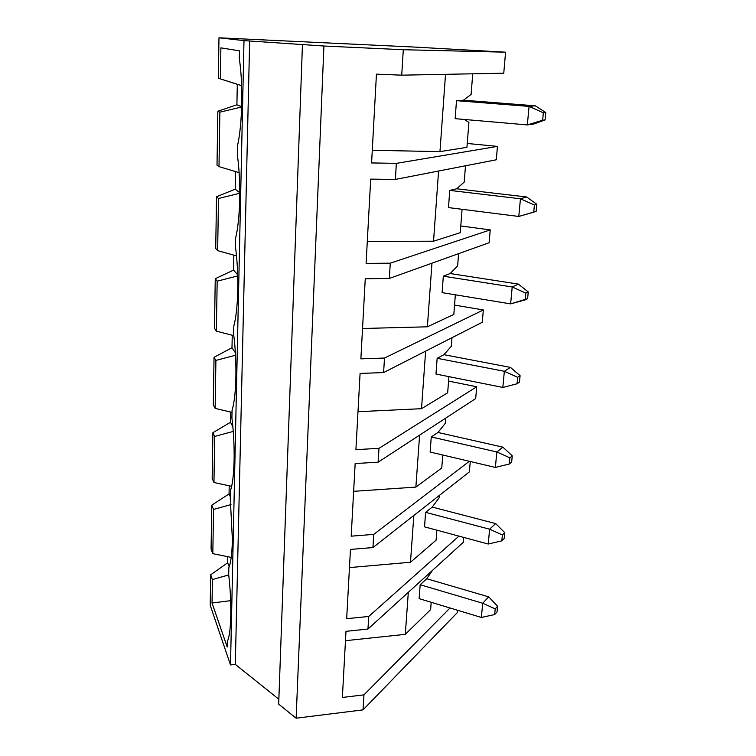 <?xml version="1.0" encoding="UTF-8"?>
<svg xmlns="http://www.w3.org/2000/svg" width="756" height="756" viewBox="0 0 756 756"><rect width="100%" height="100%" fill="white"/><g stroke="black" fill="none" stroke-linecap="round" stroke-linejoin="round"><path stroke-width="1.13" d="M426.743 578.737L488.707 596.862L426.743 578.737L432.574 570.27L426.753 578.727L420.166 584.757L426.753 578.727M494.67 614.562L497.023 611.944L497.571 606.274L495.218 608.873L494.67 614.562L495.218 608.873L482.706 603.25L420.185 584.738L482.706 603.25L488.707 596.862L482.706 603.25L481.374 617.463L482.706 603.25L495.218 608.873L497.571 606.274L488.707 596.862L497.571 606.274L497.023 611.944L494.67 614.562L481.374 617.463L419.126 598.639L481.374 617.463L494.67 614.562M432.243 507.087L495.652 523.577L432.243 507.087L439.444 497.344L439.614 495.227L439.444 497.344L432.252 507.078L425.6 512.379L432.252 507.078M501.814 540.88L504.186 538.565L504.762 532.649L502.39 534.946L501.814 540.88L502.39 534.946L489.614 529.2L425.619 512.36L489.614 529.2L495.652 523.577L489.614 529.2L488.234 544.027L489.614 529.2L502.39 534.946L504.762 532.649L495.652 523.577L504.762 532.649L504.186 538.565L501.814 540.88L488.234 544.027L424.513 526.837L488.234 544.027L501.814 540.88M437.97 432.47L502.901 447.155L437.97 432.47L445.256 423.379L445.671 418.153L445.256 423.379L437.979 432.46L431.26 436.959L496.824 451.956L431.27 436.949L437.979 432.46M509.279 464.014L511.661 462.029L512.266 455.859L509.875 457.824L509.279 464.014L509.875 457.824L496.824 451.956L502.901 447.155L496.824 451.956L495.378 467.425L496.824 451.956L509.875 457.824L512.266 455.859L502.901 447.155L512.266 455.859L511.661 462.029L509.279 464.014L495.378 467.425L430.126 452.041L495.378 467.425L509.279 464.014M443.942 354.687L510.461 367.407L443.942 354.687M517.066 383.764L519.457 382.139L520.09 375.694L517.69 377.291L517.066 383.764L517.69 377.291L504.346 371.29L437.176 358.297L504.346 371.29L510.461 367.407L504.346 371.29L502.834 387.45L504.346 371.29L517.69 377.291L520.09 375.694L510.461 367.407L520.09 375.694L519.457 382.139L517.066 383.764L502.834 387.45L435.976 374.04L502.834 387.45L517.066 383.764M450.17 273.53L518.37 284.105L450.17 273.53M525.203 299.886L527.612 298.658L528.264 291.929L525.855 293.12L525.203 299.886L525.855 293.12L512.209 286.978L443.337 276.186L512.209 286.978L518.37 284.105L512.209 286.978L510.64 303.874L512.209 286.978L525.855 293.12L528.264 291.929L518.37 284.105L528.264 291.929L527.612 298.658L510.64 303.874L442.08 292.629L510.64 303.874L525.203 299.886M456.681 188.783L526.63 196.995L456.681 188.783L464.222 182.054L465.498 165.781L464.222 182.054L456.69 188.783L449.754 190.408L520.44 198.771L449.773 190.399L456.69 188.783M533.717 212.134L536.136 211.349L536.826 204.3L534.407 205.056L533.717 212.134L534.407 205.056L520.44 198.771L526.63 196.995L520.44 198.771L518.796 216.462L520.44 198.771L534.407 205.056L536.826 204.3L526.63 196.995L536.826 204.3L536.136 211.349L518.796 216.462L448.469 207.588L518.796 216.462L533.717 212.134M463.485 100.198L535.276 105.812L463.485 100.198L471.101 94.415L472.727 73.795L471.101 94.415L463.494 100.198L456.492 100.68L463.494 100.198M542.638 120.242L545.067 119.93L545.785 112.549L543.356 112.814L542.638 120.242L543.356 112.814L529.068 106.388L456.511 100.68L529.068 106.388L535.276 105.812L529.068 106.388L527.338 124.92L529.068 106.388L543.356 112.814L545.785 112.549L535.276 105.812L545.785 112.549L545.067 119.93L527.338 124.92L455.14 118.664L527.338 124.92L542.638 120.242M533.547 124.097L527.338 124.92L533.547 124.097L545.067 119.93L533.547 124.097M230.778 615.97C231.015 602.693 230.315 588.924 228.69 574.692C230.315 588.924 231.015 602.693 230.778 615.97C230.448 628.916 229.285 637.421 227.32 641.485L227.206 647.013L212.039 603.023L212.408 579.587L210.688 574.796L210.215 605.31L230.504 664.921L243.99 40.616L218.975 37.8L218.352 78.265L220.393 78.889L220.884 47.864L239.444 50.813L239.283 58.382C241.221 71.414 242.033 86.59 241.731 103.931C242.033 86.59 241.221 71.414 239.283 58.382L239.444 50.813L220.884 47.864L220.393 78.889L241.627 85.645L218.352 78.265L218.975 37.8L413.853 47.033L505.575 52.183L403.288 49.716L323.908 46.022L296.125 718.2L363.041 709.875L457.219 612.71L457.437 610.224L457.219 612.71L363.041 709.875L363.957 694.858L363.041 709.875L296.125 718.2L323.908 46.022L243.99 40.616L230.504 664.921L235.314 664.392L249.65 40.881L235.314 664.392L278.86 699.253L235.314 664.392L230.504 664.921L210.215 605.31L210.688 574.796L227.65 562.804L227.783 556.69L227.65 562.804L229.219 566.716L227.65 562.804L210.688 574.796L212.408 579.587L212.039 603.023L227.206 647.013L227.32 641.485C229.285 637.421 230.448 628.916 230.778 615.97M232.404 539.945L230.259 497.996L232.404 539.945C232.054 553.486 230.863 562.738 228.832 567.699L228.69 574.692L228.832 567.699C230.863 562.738 232.054 553.486 232.404 539.945M234.105 460.517C234.36 446.059 233.623 431.846 231.903 417.888C233.623 431.846 234.36 446.059 234.105 460.517C233.736 474.692 232.508 484.757 230.41 490.701L230.259 497.996L230.41 490.701C232.508 484.757 233.736 474.692 234.105 460.517M235.881 377.471C236.146 362.36 235.39 347.921 233.623 334.143C235.39 347.921 236.146 362.36 235.881 377.471C235.494 392.326 234.228 403.26 232.064 410.262L231.903 417.888L232.064 410.262C234.228 403.26 235.494 392.326 235.881 377.471M237.743 290.54C238.017 274.749 237.242 260.064 235.428 246.503C237.242 260.064 238.017 274.749 237.743 290.54C237.337 306.133 236.023 318.011 233.793 326.167L233.623 334.143L233.793 326.167C236.023 318.011 237.337 306.133 237.743 290.54M239.69 199.461C239.983 182.924 239.189 168.002 237.308 154.678C239.189 168.002 239.983 182.924 239.69 199.461C239.265 215.838 237.904 228.728 235.598 238.149L235.428 246.503L235.598 238.149C237.904 228.728 239.265 215.838 239.69 199.461M241.731 103.931C241.287 121.14 239.879 135.144 237.488 145.927L237.308 154.678L237.488 145.927C239.879 135.144 241.287 121.14 241.731 103.931M237.308 84.332L218.352 78.265L241.627 85.655L237.308 84.332L236.893 104.8L237.308 84.332M468.9 122.434L466.943 147.326L468.9 122.434L464.42 119.467L468.9 122.434M445.52 74.324L439.964 151.635L466.943 147.326L439.964 151.635L445.52 74.324M455.159 118.664L456.492 100.68L455.159 118.664M497.448 146.399L396.352 163.372L395.379 179.427L496.286 159.79L497.448 146.399L496.286 159.79L395.379 179.427L396.352 163.372L371.583 162.946L376.441 74.154L401.729 75.165L403.288 49.716L401.729 75.165L503.761 73.2L505.575 52.183L503.761 73.2L401.729 75.165L376.441 74.154L371.583 162.946L396.352 163.372L497.448 146.399L467.246 143.47L497.448 146.399M218.994 166.651L219.864 112.162L217.841 111.227L217.01 165.205L218.994 166.651L239.132 172.633L218.994 166.651L217.01 165.205L217.841 111.227L236.893 104.8L241.655 106.7L236.893 104.8L217.841 111.227L219.864 112.162L218.994 166.651M462.077 209.308L460.243 232.687L462.077 209.308M438.575 171.026L433.538 241.211L460.243 232.687L433.538 241.211L438.575 171.026M448.488 207.588L449.754 190.408L448.488 207.588M490.238 229.909L390.276 263.173L389.34 278.435L489.132 242.733L490.238 229.909L489.132 242.733L389.34 278.435L390.276 263.173L366.093 263.39L370.705 179.115L395.379 179.427L370.705 179.115L366.093 263.39L390.276 263.173L490.238 229.909L460.773 225.968L490.238 229.909M217.652 250.661L218.484 198.497L216.518 196.768L215.725 248.478L217.652 250.661L236.515 255.878L217.652 250.661L215.725 248.478L216.518 196.768L235.192 189.198L235.551 171.565L235.192 189.198L239.756 192.733L235.192 189.198L216.518 196.768L218.484 198.497L217.652 250.661M455.358 294.812L453.817 314.439L455.358 294.812M458.59 253.666L457.626 265.932L458.59 253.666M443.318 276.195L450.189 273.521L457.626 265.932L450.189 273.521L443.318 276.195L442.08 292.638L443.318 276.195M431.959 263.192L427.386 326.809L453.817 314.439L427.386 326.809L431.959 263.192M483.339 309.96L384.492 358.042L383.604 372.557L482.271 322.264L483.339 309.96L482.271 322.264L383.604 372.557L384.492 358.042L360.877 358.845L365.261 278.747L389.34 278.435L365.261 278.747L360.877 358.845L384.492 358.042L483.339 309.96L454.554 305.103L483.339 309.96M216.367 331.166L217.17 281.175L215.252 278.718L214.487 328.293L216.367 331.166L233.821 335.645L216.367 331.166L214.487 328.293L215.252 278.718L233.557 270.1L233.859 255.141L233.557 270.1L237.667 274.778L233.557 270.1L215.252 278.718L217.17 281.175L216.367 331.166M448.932 376.639L447.656 392.808L448.932 376.639M451.993 337.705L451.313 346.305L451.993 337.705M437.157 358.306L443.952 354.677L451.313 346.305L443.952 354.677L437.157 358.306L435.976 374.05L437.157 358.306M425.637 351.134L421.508 408.694L447.656 392.808L421.508 408.694L425.637 351.134M476.715 386.77L378.983 448.336L378.142 462.162L475.694 398.582L476.715 386.77L475.694 398.582L378.142 462.162L378.983 448.336L355.915 449.659L360.083 373.445L383.604 372.557L360.083 373.445L355.915 449.659L378.983 448.336L476.715 386.77L448.582 381.071L476.715 386.77M215.139 408.372L215.904 360.414L214.042 357.305L213.305 404.866L215.139 408.372L232.016 412.389L215.139 408.372L213.305 404.866L214.042 357.305L231.997 347.722L232.243 335.239L231.997 347.722L235.381 352.787L231.997 347.722L214.042 357.305L215.904 360.414L215.139 408.372M442.77 455.017L441.75 468.002L442.77 455.017M419.608 435.135L415.876 487.1L441.75 468.002L415.876 487.1L419.608 435.135M430.145 452.041L431.26 436.959L430.145 452.041M469.353 461.283L373.738 534.379L372.935 547.561L469.372 471.876L470.27 461.5L469.372 471.876L372.935 547.561L373.738 534.379L351.19 536.174L355.159 463.56L378.142 462.162L355.159 463.56L351.19 536.174L373.738 534.379L469.353 461.283M213.957 482.479L214.695 436.439L212.88 432.715L212.171 478.406L213.957 482.479L231.638 486.363L213.957 482.479L212.171 478.406L212.88 432.715L230.486 422.264L230.693 412.067L230.486 422.264L232.867 426.639L230.486 422.264L212.88 432.715L214.695 436.439L213.957 482.479M436.873 530.173L436.08 540.209L436.873 530.173M413.834 515.46L410.48 562.256L436.08 540.209L410.48 562.256L413.834 515.46M424.532 526.847L425.6 512.379L424.532 526.847M458.949 536.127L368.739 616.461L367.964 629.049L463.296 542.326L463.721 537.412L463.296 542.326L367.964 629.049L368.739 616.461L346.673 618.682L350.463 549.423L372.935 547.561L350.463 549.423L346.673 618.682L368.739 616.461L458.949 536.127M212.823 553.666L213.532 509.44L211.765 505.159L211.085 549.064L212.823 553.666L231.213 557.389L212.823 553.666L211.085 549.064L211.765 505.159L229.049 493.904L229.21 485.825L229.049 493.904L230.287 496.616L229.049 493.904L211.765 505.159L213.532 509.44L212.823 553.666M230.656 600.651L212.039 603.023L230.656 600.651M431.203 602.286L430.627 609.601L431.203 602.286M408.316 592.345L405.301 634.341L430.627 609.601L405.301 634.341L408.316 592.345M419.136 598.639L420.166 584.757L419.136 598.639M450.037 607.985L363.957 694.858L342.373 697.457L345.983 631.326L367.964 629.049L345.983 631.326L342.373 697.457L363.957 694.858L450.037 607.985M278.68 704.138L302.447 44.566L278.68 704.138L296.125 718.2L278.68 704.138M323.908 46.022L403.288 49.716L505.575 52.183L413.853 47.033L218.975 37.8L243.99 40.616L323.908 46.022M241.646 107.002L219.864 112.162L241.646 107.002M239.756 193.262L218.484 198.497L239.756 193.262M237.705 275.94L217.17 281.175L237.705 275.94M235.522 355.254L215.904 360.414L235.522 355.254M233.264 431.411L214.695 436.439L233.264 431.411M230.986 504.573L213.532 509.44L230.986 504.573M228.718 574.919L212.408 579.587L228.718 574.919M345.473 640.691L405.301 634.341L345.473 640.691M349.47 567.586L410.48 562.256L349.47 567.586M353.638 491.324L415.876 487.1L353.638 491.324M357.994 411.699L421.508 408.694L357.994 411.699M362.54 328.491L427.386 326.809L362.54 328.491M367.293 241.438L433.538 241.211L367.293 241.438M372.283 150.274L439.964 151.635L372.283 150.274"/></g></svg>
